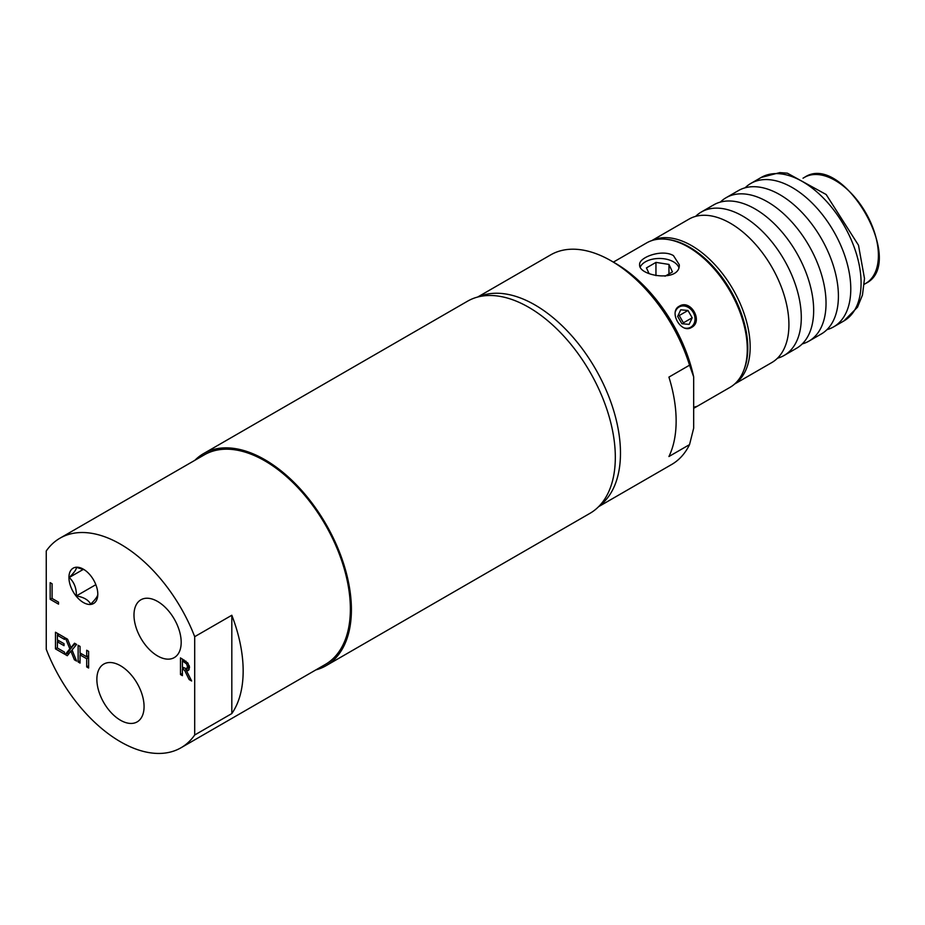 <?xml version="1.0" encoding="UTF-8"?>
<svg xmlns="http://www.w3.org/2000/svg" width="925" height="925" viewBox="0 0 925 925"><rect width="100%" height="100%" fill="white"/><g stroke="black" fill="none" stroke-linecap="round" stroke-linejoin="round"><path stroke-width="1.39" d="M684.928 328.097A11.667 9.527 60 0 0 690.755 327.196A11.667 9.527 60 0 0 691.021 309.505A11.667 9.527 60 0 0 675.4 311.598M678.915 306.441A12.245 10.002 -120 0 1 693.299 312.268A12.245 10.002 -120 0 1 691.148 327.635M680.719 309.806L677.667 316.431L681.875 323.715L689.137 324.386L692.189 317.772L687.98 310.476L680.719 309.806M682.974 323.819L683.436 322.813L679.228 315.529L678.129 315.425M679.228 315.529L687.98 310.476M683.436 322.813L692.189 317.772M640.239 267.059A19.83 11.447 180 0 1 645.419 261.821A19.83 11.447 180 0 1 673.458 261.821A19.83 11.447 180 0 1 678.823 267.498M665.04 276.205L672.452 271.927L668.96 264.411L655.952 262.399L646.436 267.903L649.072 273.58M655.952 275.615L655.952 262.399M668.96 273.939L668.96 264.411M679.308 306.198C690.593 298.821 703.59 321.333 691.553 327.415C681.251 334.226 668.255 311.713 679.308 306.198M693.669 407.382L696.328 406.457L693.669 408.33M673.458 255.624L679.274 264.689C680.476 282.761 638.412 276.17 639.614 264.689C638.712 257.393 662.092 248.709 673.458 255.624M694.536 407.844L729.998 387.367A83.389 48.146 -120 0 0 743.399 371.249A83.389 48.146 -120 0 0 747.273 349.199A83.389 48.146 -120 0 0 667.272 239.39A83.389 48.146 -120 0 0 646.61 242.928L613.368 262.122M667.272 239.39L668.763 239.598A82.383 47.568 60 0 1 730.738 290.647A82.383 47.568 60 0 1 743.966 369.85L743.399 371.249M651.824 240.593L688.963 219.144A82.811 47.811 60 0 1 717.222 217.387A82.811 47.811 60 0 1 788.921 324.675A82.811 47.811 60 0 1 787.429 338.989A82.811 47.811 60 0 1 771.774 362.577L734.635 384.025M777.497 358.206A82.811 47.811 -120 0 0 784.146 355.443A82.811 47.811 -120 0 0 801.293 317.529A82.811 47.811 -120 0 0 765.148 234.187A82.811 47.811 -120 0 0 701.335 212.01A82.811 47.811 -120 0 0 695.612 216.381M701.335 212.01L713.707 204.864A82.811 47.811 60 0 1 741.966 203.095A82.811 47.811 60 0 1 813.665 310.384A82.811 47.811 60 0 1 812.173 324.698A82.811 47.811 60 0 1 796.518 348.297L784.146 355.443M802.241 343.915A82.811 47.811 -120 0 0 808.889 341.152A82.811 47.811 -120 0 0 826.037 303.25A82.811 47.811 -120 0 0 789.892 219.907A82.811 47.811 -120 0 0 726.079 197.719A82.811 47.811 -120 0 0 720.355 202.101M726.079 197.719L738.451 190.573A82.811 47.811 60 0 1 766.709 188.816A82.811 47.811 60 0 1 838.408 296.104A82.811 47.811 60 0 1 836.917 310.418A82.811 47.811 60 0 1 821.261 334.006L808.889 341.152M826.973 329.635A82.811 47.811 -120 0 0 833.633 326.872A82.811 47.811 -120 0 0 850.78 288.958A82.811 47.811 -120 0 0 814.636 205.616A82.811 47.811 -120 0 0 750.822 183.439A82.811 47.811 -120 0 0 745.099 187.81M652.275 240.442A82.811 47.811 60 0 1 715.326 265.128A82.811 47.811 60 0 1 750.163 347.048A82.811 47.811 60 0 1 734.982 383.702M693.669 428.194L689.541 444.613L668.925 456.522A121.013 69.861 -120 0 0 668.925 377.099L689.541 365.19L693.669 376.857L693.669 428.194M598.648 506.646L671.7 464.466A121.013 69.861 -120 0 0 689.541 444.613M693.669 376.857A115.174 66.496 -120 0 0 615.322 263.243L611.194 260.862A121.013 69.861 -120 0 0 550.687 254.872L477.635 297.052M599.354 505.917A121.013 69.861 -120 0 0 612.812 407.821A121.013 69.861 -120 0 0 534.904 304.915A121.013 69.861 -120 0 0 478.618 296.798M689.541 365.19A121.013 69.861 -120 0 0 611.194 260.862M52.089 583.756L52.089 598.452L58.529 602.175L58.529 604.141L50.17 599.319L50.17 582.658L52.089 583.756M50.17 599.319L52.089 598.209M186.781 668.729L189.44 666.624M189.116 669.631L186.515 670.787L191.648 680.997L189.151 679.563L184.595 670.301L182.398 669.029L182.398 675.655L180.479 674.556L180.479 657.883L187.867 663.028L189.509 667.619L188.295 670.521L186.515 670.787M182.537 668.948L182.537 667.26M182.537 660.832L182.537 659.074M187.266 670.347L186.33 668.925M186.688 668.787L187.509 666.647L186.596 663.907L182.398 660.913L182.398 667.179L186.688 668.787L188.792 667.572M186.596 663.907L187.937 663.121M180.479 674.556L182.398 673.446M182.398 660.913L184.052 659.953M182.398 669.029L183.994 668.104M184.595 670.301L186.653 669.11M189.151 679.563L190.527 678.765M83.366 569.176L83.366 569.176A20.408 11.782 60 0 1 97.796 594.174A20.408 11.782 60 0 1 83.366 602.51A20.408 11.782 60 0 1 68.936 577.512A20.408 11.782 60 0 1 83.366 569.176M181.184 642.32A33.369 19.263 60 0 1 174.27 657.594A33.369 19.263 60 0 1 140.901 638.331A33.369 19.263 60 0 1 140.901 599.793A33.369 19.263 60 0 1 166.616 608.731A33.369 19.263 60 0 1 181.184 642.32M144.069 706.607A33.369 19.263 60 0 1 137.166 721.882A33.369 19.263 60 0 1 103.785 702.618A33.369 19.263 60 0 1 103.785 664.081A33.369 19.263 60 0 1 129.512 673.018A33.369 19.263 60 0 1 144.069 706.607M46.25 550.976L46.25 649.281A121.013 69.861 -120 0 0 180.976 747.782A121.013 69.861 -120 0 0 194.701 734.993L194.701 636.678A121.013 69.861 -120 0 0 120.481 544.178A121.013 69.861 -120 0 0 59.975 538.188A121.013 69.861 -120 0 0 46.25 550.976M78.128 645.303L80.047 646.413L80.047 652.946L86.696 656.785L86.696 650.24L88.615 651.35L88.615 668.023L86.696 666.913L86.696 658.75L80.047 654.923L80.047 663.075L78.128 661.965L78.128 645.303M64.022 643.696L64.022 645.673L57.396 641.834L57.396 648.02L64.507 652.125L64.507 654.102L55.477 648.888L55.477 632.226L64.507 637.441L64.507 639.406L57.396 635.302L57.396 639.869L64.022 643.696M65.374 637.938L67.571 639.21L71.005 647.708L74.52 643.222L76.59 644.413L72.069 650.021L76.59 661.074L74.393 659.803L70.878 651.142L67.305 655.721L65.236 654.518L69.826 648.83L65.374 637.938M71.005 647.708L75.295 643.673M68.589 654.079L67.294 653.327L71.745 647.292M69.826 648.83L71.896 647.639M65.236 654.518L67.294 653.327M70.878 651.142L72.219 650.368M74.393 659.803L75.746 659.028M57.535 641.753L57.535 639.95M57.535 635.221L57.535 633.417M57.396 641.834L59.107 640.852M55.477 648.888L57.396 647.778M57.396 635.302L59.107 634.319M80.198 654.831L80.198 653.027M88.615 657.478L87.054 656.577M86.696 656.785L88.615 655.675M78.128 661.965L80.047 660.866M80.047 654.923L81.758 653.929M86.696 658.75L88.615 657.652M86.696 666.913L88.615 665.803M194.701 636.678L231.817 615.252A121.013 69.861 60 0 1 231.817 713.568L194.701 734.993M231.817 615.252L231.817 713.568M59.975 538.188L204.298 454.857A121.013 69.861 60 0 1 264.804 460.847A121.013 69.861 60 0 1 343.857 567.488A121.013 69.861 60 0 1 325.311 664.451L180.976 747.782M315.887 669.897A122.47 70.705 -120 0 0 326.039 665.711A122.47 70.705 -120 0 0 351.408 609.656A122.47 70.705 -120 0 0 297.942 486.4A122.47 70.705 -120 0 0 203.569 453.597A122.47 70.705 -120 0 0 194.886 460.292M326.039 665.711L589.953 513.34A122.47 70.705 -120 0 0 615.322 457.285A122.47 70.705 -120 0 0 561.857 334.041A122.47 70.705 -120 0 0 467.483 301.226L203.569 453.597M84.418 569.823L76.37 567.349C76.567 569.245 74.185 572.633 69.225 577.512C74.185 582.16 76.567 588.288 76.37 595.92L95.842 584.681M69.225 577.512L83.366 569.349M76.37 595.92C83.713 597.18 88.476 599.932 90.65 604.164C95.61 599.284 97.992 595.908 97.796 594M865.731 283.42A61.235 35.358 -120 0 0 878.403 255.392A61.235 35.358 -120 0 0 851.682 193.764A61.235 35.358 -120 0 0 804.496 177.357C842.848 151.122 907.622 263.324 865.731 283.42L864.262 284.264M843.935 320.917A82.811 47.811 -120 0 0 843.935 225.295A82.811 47.811 -120 0 0 761.125 177.484L779.821 172.593L787.395 173.195L826.175 194.528L858.504 245.252L864.505 278.564L862.47 295.006L857.498 307.216L843.935 320.917L833.633 326.872M187.509 666.647L189.232 665.653M184.295 662.011L185.879 661.097M803.027 178.201L804.496 177.357M750.822 183.439L761.125 177.484"/></g></svg>
